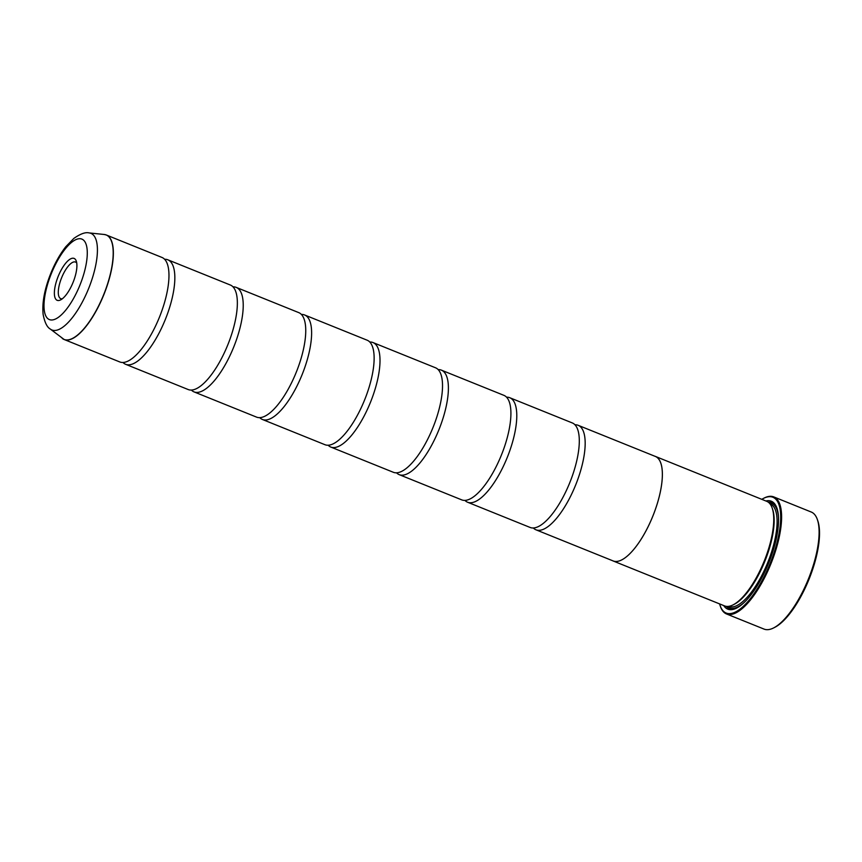 <?xml version="1.0" encoding="UTF-8"?>
<svg xmlns="http://www.w3.org/2000/svg" width="862" height="862" viewBox="0 0 862 862"><rect width="100%" height="100%" fill="white"/><g stroke="black" fill="none" stroke-linecap="round" stroke-linejoin="round"><path stroke-width="1.29" d="M50.298 329.047C47.065 327.248 44.673 322.377 43.132 314.414C42.098 304.103 44.016 292.089 48.886 278.394C53.336 266.056 58.95 255.518 65.738 246.78L73.841 238.418C80.392 233.817 85.478 231.986 89.077 232.912A52.097 18.511 112 0 1 90.736 282.984A52.097 18.511 112 0 1 50.298 329.047L64.176 339.52L119.796 361.954A56.353 20.02 -68 0 0 130.507 359.669A56.353 20.02 -68 0 0 161.754 311.096A56.353 20.02 -68 0 0 168.079 266.509A56.353 20.02 -68 0 0 161.948 257.436L106.338 235.003A56.353 20.02 112 0 1 106.134 288.662A56.353 20.02 112 0 1 64.176 339.52A56.353 20.02 112 0 1 63.206 339.035M122.986 362.482A56.353 20.02 -68 0 0 125.658 364.314L188.185 389.538A56.353 20.02 -68 0 0 198.896 387.253A56.353 20.02 -68 0 0 230.143 338.68A56.353 20.02 -68 0 0 236.468 294.093A56.353 20.02 -68 0 0 230.337 285.02L167.81 259.796A56.353 20.02 -68 0 0 164.62 259.268M191.375 390.066A56.353 20.02 -68 0 0 194.047 391.898L256.574 417.122A56.353 20.02 -68 0 0 267.285 414.827A56.353 20.02 -68 0 0 298.532 366.264A56.353 20.02 -68 0 0 304.857 321.677A56.353 20.02 -68 0 0 298.726 312.604L236.199 287.38A56.353 20.02 -68 0 0 233.009 286.852M259.764 417.65A56.353 20.02 -68 0 0 262.436 419.482L324.963 444.706A56.353 20.02 -68 0 0 335.674 442.411A56.353 20.02 -68 0 0 366.921 393.848A56.353 20.02 -68 0 0 373.246 349.261A56.353 20.02 -68 0 0 367.115 340.188L304.588 314.964A56.353 20.02 -68 0 0 301.398 314.436M328.153 445.234A56.353 20.02 -68 0 0 330.825 447.066L393.352 472.29A56.353 20.02 -68 0 0 404.062 469.995A56.353 20.02 -68 0 0 435.31 421.432A56.353 20.02 -68 0 0 441.635 376.845A56.353 20.02 -68 0 0 435.504 367.772L372.977 342.548A56.353 20.02 -68 0 0 369.787 342.02M396.542 472.818A56.353 20.02 -68 0 0 399.214 474.65L461.741 499.874A56.353 20.02 -68 0 0 472.451 497.579A56.353 20.02 -68 0 0 503.699 449.016A56.353 20.02 -68 0 0 510.024 404.429A56.353 20.02 -68 0 0 503.893 395.346L441.366 370.132A56.353 20.02 -68 0 0 438.176 369.604M464.93 500.402A56.353 20.02 -68 0 0 467.603 502.234L530.13 527.458A56.353 20.02 -68 0 0 540.84 525.163A56.353 20.02 -68 0 0 572.088 476.6A56.353 20.02 -68 0 0 578.413 432.013A56.353 20.02 -68 0 0 572.282 422.93L509.754 397.716A56.353 20.02 -68 0 0 506.565 397.188M817.381 519.603L817.822 520.907A61.989 22.024 112 0 1 811.584 572.497A61.989 22.024 112 0 1 774.938 627.256L773.71 627.881A63.109 22.423 -68 0 0 811.023 572.131A63.109 22.423 -68 0 0 817.381 519.603A63.109 22.423 -68 0 0 811.25 512.028L773.731 496.889A63.109 22.423 112 0 1 773.505 556.992A63.109 22.423 112 0 1 726.515 613.959A63.109 22.423 112 0 1 720.384 606.374L720.115 605.587A62.441 22.186 -68 0 0 772.675 556.744A62.441 22.186 -68 0 0 763.323 498.473A62.441 22.186 -68 0 0 761.792 499.335M57.269 278.792A22.595 8.027 -68 0 0 60.652 299.879A22.595 8.027 -68 0 0 74.013 279.913A22.595 8.027 -68 0 0 76.287 261.111A22.595 8.027 -68 0 0 57.269 278.792M76.74 263.061A19.718 7.004 -68 0 0 75.511 262.059A19.718 7.004 -68 0 0 60.825 279.859A19.718 7.004 -68 0 0 60.76 298.651A19.718 7.004 -68 0 0 62.333 298.78M763.323 498.473L764.055 498.096A63.109 22.423 112 0 1 773.731 496.889M578.143 425.3L655.336 456.429A56.353 20.02 112 0 1 655.131 510.088A56.386 20.031 112 0 1 613.162 560.979L724.543 605.9A56.386 20.031 -68 0 0 733.185 604.822L734.413 604.197A55.254 19.632 -68 0 0 767.083 555.387A55.254 19.632 -68 0 0 772.643 509.399L772.201 508.095A56.386 20.031 -68 0 0 766.717 501.318L655.346 456.397A56.386 20.031 112 0 1 655.142 510.099A56.353 20.02 112 0 1 613.173 560.947L535.992 529.818A56.353 20.02 -68 0 0 577.949 478.96A56.353 20.02 -68 0 0 578.143 425.3A56.353 20.02 -68 0 0 574.954 424.772M733.185 604.822A56.386 20.031 -68 0 0 766.523 555.02A56.386 20.031 -68 0 0 772.201 508.095M723.714 605.566A58.185 20.677 -68 0 0 736.698 608.044A58.185 20.677 -68 0 0 771.102 556.636A58.185 20.677 -68 0 0 776.953 508.214A58.185 20.677 -68 0 0 765.887 500.984M726.203 606.352A57.064 20.279 -68 0 0 737.312 607.71M125.658 364.314A56.353 20.02 -68 0 0 167.616 313.456A56.353 20.02 -68 0 0 167.81 259.796M654.689 456.17A56.386 20.031 112 0 1 655.346 456.397M194.047 391.898A56.353 20.02 -68 0 0 236.005 341.04A56.353 20.02 -68 0 0 236.199 287.38M262.436 419.482A56.353 20.02 -68 0 0 304.394 368.624A56.353 20.02 -68 0 0 304.588 314.964M330.825 447.066A56.353 20.02 -68 0 0 372.783 396.208A56.353 20.02 -68 0 0 372.977 342.548M399.214 474.65A56.353 20.02 -68 0 0 441.172 423.792A56.353 20.02 -68 0 0 441.366 370.132M467.603 502.234A56.353 20.02 -68 0 0 509.561 451.376A56.353 20.02 -68 0 0 509.754 397.716M533.319 527.986A56.353 20.02 -68 0 0 535.992 529.818M613.162 560.979A56.386 20.031 112 0 1 612.526 560.688M777.179 508.882A57.064 20.279 -68 0 0 768.236 502.158M726.515 613.959L764.034 629.088A63.109 22.423 -68 0 0 773.71 627.881M719.608 603.917A62.441 22.186 -68 0 0 720.115 605.587M105.304 234.669A56.353 20.02 112 0 1 106.338 235.003L104.173 234.475A56.332 20.02 -68 0 1 105.983 288.608A56.332 20.02 -68 0 1 62.258 338.41M728.659 606.352L728.864 606.439A55.254 19.632 -68 0 0 770.014 556.561A55.254 19.632 -68 0 0 770.208 503.936L769.992 503.861M727.162 606.439A56.386 20.031 -68 0 0 744.509 602.172M81.718 280.43A43.391 15.419 -68 0 0 80.112 238.709A43.391 15.419 -68 0 0 49.565 278.264A43.391 15.419 -68 0 0 51.17 319.985A43.391 15.419 -68 0 0 81.718 280.43M778.515 517.857A56.386 20.031 -68 0 0 768.979 502.761M89.077 232.912L104.173 234.475"/></g></svg>
